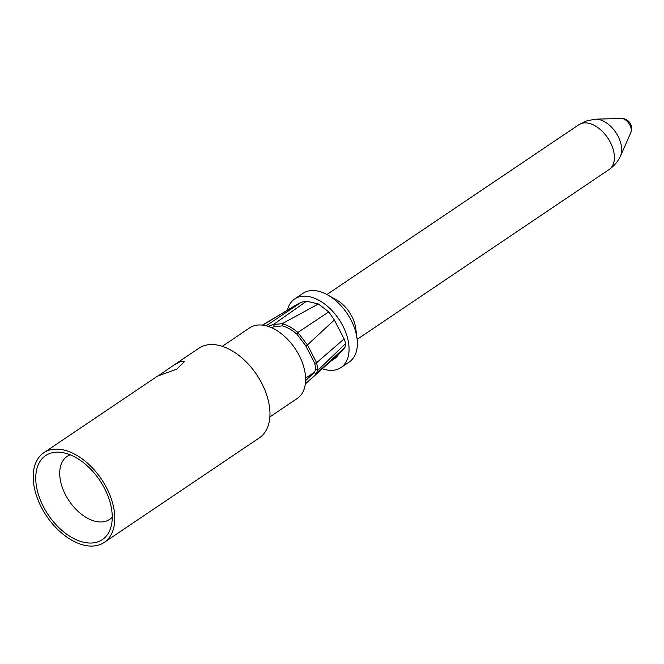 <?xml version="1.0" encoding="UTF-8"?>
<svg xmlns="http://www.w3.org/2000/svg" width="664" height="664" viewBox="0 0 664 664"><rect width="100%" height="100%" fill="white"/><g stroke="black" fill="none" stroke-linecap="round" stroke-linejoin="round"><path stroke-width="1" d="M287.379 310.271A41.384 25.307 56 0 1 294.7 298.933A41.384 25.307 56 0 1 298.435 297.082A41.384 25.307 -124 0 1 340.649 321.965A41.384 25.307 -124 0 1 340.964 367.565A41.384 25.307 -124 0 1 337.229 369.416A41.384 25.307 56 0 1 322.389 368.752M344.135 338.889L316.637 362.685L317.873 370.28L315.89 374.181L306.411 383.087L342.79 350.368L344.948 347.338L345.712 343.52L344.135 338.889L334.332 319.982L328.746 311.873L318.363 303.971L306.552 301.215L301.423 302.178L297.007 304.477M330.863 361.141L334.83 358.46A30.411 18.592 -124 0 0 338.764 354.012M294.7 298.933L303.016 293.33A41.384 25.307 56 0 1 306.751 291.479A41.384 25.307 -124 0 1 327.684 294.932A41.384 25.307 -124 0 1 357.041 338.491A41.384 25.307 -124 0 1 349.281 361.963L340.964 367.565M357.041 338.491L355.746 328.381A27.025 16.525 -124 0 0 336.573 299.937L327.684 294.932M326.929 294.517L578.884 124.699A27.025 16.525 56 0 1 579.025 124.608A27.025 16.525 56 0 1 581.332 123.487A27.025 16.525 -124 0 1 608.822 139.623A27.025 16.525 -124 0 1 609.237 169.428A27.025 16.525 -124 0 1 609.104 169.528L357.149 339.346M609.237 169.428C614.017 166.083 617.703 161.767 620.3 156.488A23.862 14.591 -124 0 0 620.483 156.098A23.862 14.591 -124 0 0 615.785 132.427A23.862 14.591 -124 0 0 595.6 119.18A23.862 14.591 -124 0 0 595.176 119.205L586.586 120.923L579.025 124.608M271.385 327.634L274.564 326.547L282.399 325.924C287.313 327.244 292.152 330 296.916 334.183L305.614 345.62L314.794 363.332L315.823 369.3L314.271 372.454L305.606 380.596M269.85 416.926L297.289 398.433A42.571 26.029 -124 0 0 296.966 351.522A42.571 26.029 -124 0 0 253.548 325.933A42.571 26.029 56 0 0 249.706 327.833L222.266 346.326M259.375 437.842A54.058 33.059 -124 0 0 258.96 378.272A54.058 33.059 -124 0 0 203.831 345.77A54.058 33.059 56 0 0 198.951 348.185L173.819 365.125L180.558 361.457L184.368 361.714L176.757 369.167L157.575 376.073L43.782 452.773A54.058 33.059 56 0 1 48.663 450.358A54.058 33.059 -124 0 1 103.791 482.861A54.058 33.059 -124 0 1 104.206 542.43L259.375 437.842M43.782 452.773A54.058 33.059 56 0 0 44.197 512.342A54.058 33.059 56 0 0 99.326 544.845A54.058 33.059 -124 0 0 104.206 542.43M158.414 375.699L173.819 365.125M97.741 541.89A50.68 30.992 56 0 1 44.015 507.827A50.68 30.992 56 0 1 50.248 453.313A50.68 30.992 -124 0 1 60.117 452.267A50.68 30.992 -124 0 1 99.691 480.279A50.68 30.992 -124 0 1 110.813 527.482A50.68 30.992 -124 0 1 97.741 541.89M112.241 517.165A38.006 23.24 56 0 1 109.635 519.414A38.006 23.24 56 0 1 106.207 521.115A38.006 23.24 56 0 1 67.446 498.266A38.006 23.24 56 0 1 67.147 456.375A38.006 23.24 56 0 1 70.218 454.807M294.193 306.17L262.72 325.144M301.423 302.178L266.123 325.8M267.99 326.339L273.443 324.48L282.159 323.717C287.479 325.094 292.708 328.016 297.846 332.473L307.432 344.931L334.332 319.982M306.552 301.215L273.443 324.48L274.564 326.547M318.363 303.971L282.159 323.717L282.399 325.924M314.794 363.332L316.637 362.685L307.432 344.931L305.614 345.62M345.712 343.52L317.873 370.28L315.823 369.3M344.948 347.338L315.89 374.181L314.271 372.454M305.531 382.124L306.411 383.087M620.483 156.098L630.8 132.634A9.188 5.619 -124 0 0 628.991 123.521A9.188 5.619 -124 0 0 621.222 118.424L595.6 119.18M328.746 311.873L297.846 332.473L296.916 334.183M630.8 132.634A10.134 10.134 0 0 0 621.222 118.424M271.609 327.734L272.149 327.369M305.598 378.165L314.62 372.081M262.413 325.111L297.613 304.095"/></g></svg>
